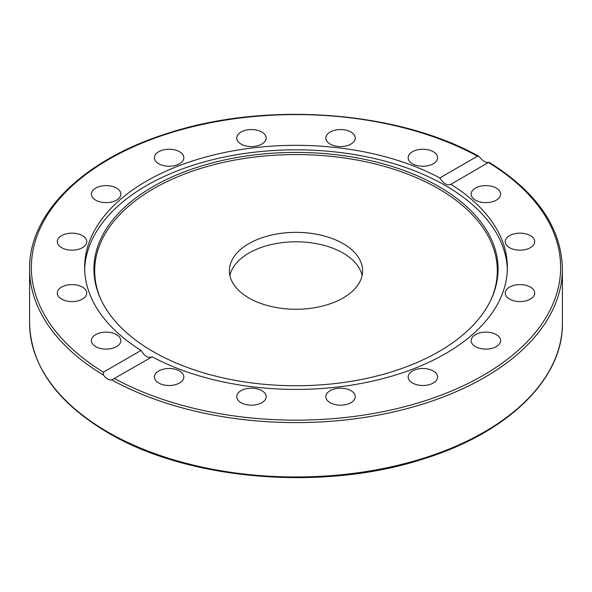 <?xml version="1.0" encoding="UTF-8"?>
<svg xmlns="http://www.w3.org/2000/svg" width="592" height="592" viewBox="0 0 592 592"><rect width="100%" height="100%" fill="white"/><g stroke="black" fill="none" stroke-linecap="round" stroke-linejoin="round"><path stroke-width="0.89" d="M229.903 275.532A66.6 38.45 180 0 1 296 241.802A66.6 38.45 180 0 1 362.097 275.532A66.6 38.45 0 0 0 296 241.802A66.6 38.45 0 0 0 229.903 275.532M248.906 297.998A66.6 38.45 180 0 1 229.4 270.803A66.6 38.45 180 0 1 296.007 232.353A66.6 38.45 180 0 1 362.6 270.81A66.6 38.45 180 0 1 321.486 306.33A66.6 38.45 180 0 1 248.906 297.998M141.103 350.405C144.663 356.384 148.363 358.523 152.188 356.798L111.784 379.909C108.98 380.264 106.242 378.68 103.563 375.158L103.408 372.168L141.103 350.405A211.366 122.033 180 0 1 84.634 267.369A211.366 122.033 180 0 1 146.542 181.078A211.366 122.033 180 0 1 439.812 177.94L477.507 156.177L478.721 156.273L480.216 157.701C483.02 161.157 485.758 162.733 488.437 162.445L450.623 184.519M84.671 269.612A211.366 122.033 180 0 1 146.542 185.562A211.366 122.033 180 0 1 375.091 158.686A211.366 122.033 180 0 1 507.329 269.612M152.188 356.798A211.366 122.033 180 0 0 380.493 379.228A211.366 122.033 180 0 0 507.366 267.369A211.366 122.033 180 0 0 450.897 184.341C447.337 185.91 443.637 183.772 439.812 177.94M325.829 396.684A14.719 8.503 180 0 1 340.555 388.182A14.719 8.503 180 0 1 355.274 396.684A14.719 8.503 180 0 1 340.555 405.187A14.719 8.503 180 0 1 325.829 396.684M237.843 393.428A14.719 8.503 180 0 1 254.323 388.352A14.719 8.503 180 0 1 266.171 396.692A14.719 8.503 180 0 1 265.046 399.94A14.719 8.503 180 0 1 248.573 405.024A14.719 8.503 180 0 1 236.726 396.684A14.719 8.503 180 0 1 237.843 393.428M158.715 370.984A14.719 8.503 180 0 1 174.758 369.142A14.719 8.503 180 0 1 183.846 377A14.719 8.503 180 0 1 179.539 383.009A14.719 8.503 180 0 1 163.488 384.852A14.719 8.503 180 0 1 154.401 377A14.719 8.503 180 0 1 158.715 370.984M491.515 201.976A14.719 8.503 180 0 1 471.158 194.124A14.719 8.503 180 0 1 480.245 186.265A14.719 8.503 180 0 1 500.603 194.117A14.719 8.503 180 0 1 491.515 201.976M519.983 250.15A14.719 8.503 180 0 1 505.257 241.647A14.719 8.503 180 0 1 519.983 233.152A14.719 8.503 180 0 1 534.702 241.647A14.719 8.503 180 0 1 519.983 250.15M514.344 300.943A14.719 8.503 180 0 1 505.257 293.092A14.719 8.503 180 0 1 525.615 285.24A14.719 8.503 180 0 1 534.702 293.092A14.719 8.503 180 0 1 514.344 300.943M409.272 380.249A14.719 8.503 180 0 1 408.154 377A14.719 8.503 180 0 1 420.002 368.661A14.719 8.503 180 0 1 436.474 373.744A14.719 8.503 180 0 1 437.599 376.993A14.719 8.503 180 0 1 425.752 385.333A14.719 8.503 180 0 1 409.272 380.249M475.472 346.631A14.719 8.503 180 0 1 471.158 340.622A14.719 8.503 180 0 1 480.245 332.771A14.719 8.503 180 0 1 496.288 334.613A14.719 8.503 180 0 1 500.603 340.622A14.719 8.503 180 0 1 491.515 348.473A14.719 8.503 180 0 1 475.472 346.631M488.437 162.445L488.592 162.578A264.646 152.795 180 0 1 483.131 375.409A264.646 152.795 180 0 1 114.493 378.562M111.755 348.473A14.719 8.503 180 0 1 91.397 340.622A14.719 8.503 180 0 1 100.485 332.771A14.719 8.503 180 0 1 120.842 340.622A14.719 8.503 180 0 1 111.755 348.473M72.017 301.594A14.719 8.503 180 0 1 57.298 293.092A14.719 8.503 180 0 1 72.017 284.597A14.719 8.503 180 0 1 86.743 293.092A14.719 8.503 180 0 1 72.017 301.594M66.385 249.498A14.719 8.503 180 0 1 57.298 241.647A14.719 8.503 180 0 1 77.656 233.796A14.719 8.503 180 0 1 86.743 241.647A14.719 8.503 180 0 1 66.385 249.498M95.712 200.133A14.719 8.503 180 0 1 91.397 194.117A14.719 8.503 180 0 1 100.485 186.265A14.719 8.503 180 0 1 116.528 188.108A14.719 8.503 180 0 1 120.842 194.124A14.719 8.503 180 0 1 111.755 201.976A14.719 8.503 180 0 1 95.712 200.133M155.526 160.994A14.719 8.503 180 0 1 154.401 157.746A14.719 8.503 180 0 1 166.248 149.406A14.719 8.503 180 0 1 182.728 154.49A14.719 8.503 180 0 1 183.846 157.746A14.719 8.503 180 0 1 171.998 166.078A14.719 8.503 180 0 1 155.526 160.994M236.726 138.054A14.719 8.503 180 0 1 251.445 129.559A14.719 8.503 180 0 1 266.171 138.054A14.719 8.503 180 0 1 251.445 146.557A14.719 8.503 180 0 1 236.726 138.054M326.954 134.806A14.719 8.503 180 0 1 343.427 129.722A14.719 8.503 180 0 1 355.274 138.054A14.719 8.503 180 0 1 354.157 141.31A14.719 8.503 180 0 1 337.677 146.394A14.719 8.503 180 0 1 325.829 138.054A14.719 8.503 180 0 1 326.954 134.806M412.461 151.737A14.719 8.503 180 0 1 428.512 149.894A14.719 8.503 180 0 1 437.599 157.746A14.719 8.503 180 0 1 433.285 163.755A14.719 8.503 180 0 1 417.242 165.597A14.719 8.503 180 0 1 408.154 157.746A14.719 8.503 180 0 1 412.461 151.737M153.106 186.591A202.079 116.668 180 0 1 396.906 168.01A202.079 116.668 180 0 1 491.271 299.115A202.079 116.668 180 0 1 296 385.755A202.079 116.668 180 0 1 100.729 299.115A202.079 116.668 180 0 1 153.106 186.591M101.106 299.915A201.31 116.224 180 0 1 153.654 188.619A201.31 116.224 180 0 1 395.9 169.897A201.31 116.224 180 0 1 490.894 299.915M111.784 379.909A266.4 153.802 0 0 0 400.629 410.249A266.4 153.802 0 0 0 562.4 268.805C561.371 227.676 536.951 192.171 489.133 162.282M107.626 431.938A266.4 153.802 180 0 1 29.6 323.18C30.777 365.923 56.906 402.442 107.988 432.737C188.545 480.726 324.616 491.745 424.827 458.489C508.247 432.382 563.236 378.754 562.4 323.18A266.4 153.802 180 0 1 397.95 465.275A266.4 153.802 180 0 1 107.626 431.938M29.6 323.18L29.6 268.805A266.4 153.802 0 0 0 103.563 375.158M103.408 372.168A264.646 152.795 180 0 1 108.869 159.329A264.646 152.795 180 0 1 477.507 156.177M562.4 323.18L562.4 268.805M478.721 156.273C397.41 110.512 264.306 100.98 166.204 133.807C83.309 160.01 28.779 213.453 29.6 268.805"/></g></svg>
